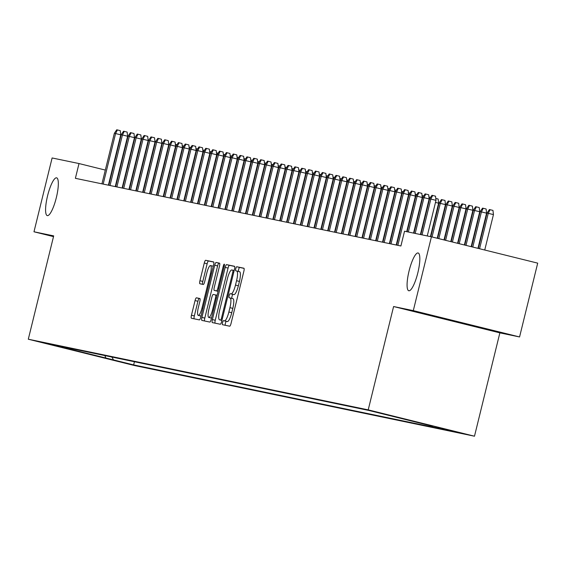 <?xml version="1.0" encoding="UTF-8"?>
<svg xmlns="http://www.w3.org/2000/svg" width="566" height="566" viewBox="0 0 566 566"><rect width="100%" height="100%" fill="white"/><g stroke="black" fill="none" stroke-linecap="round" stroke-linejoin="round"><path stroke-width="0.85" d="M222.544 322.585A2.087 0.481 -76.1 0 0 222.516 324.707L229.662 326.193A2.986 0.686 -76.1 0 0 231.048 323.441L243.861 271.27A2.986 0.686 -76.1 0 0 243.911 268.234A2.986 0.686 -76.1 0 0 243.904 268.227L236.758 266.742A2.087 0.481 -76.1 0 0 235.789 268.673A2.087 0.481 -76.1 0 0 235.753 270.803A2.087 0.481 -76.1 0 0 235.76 270.803L236.68 270.994A9.551 2.2 -76.1 0 0 236.68 270.994A9.551 2.2 -76.1 0 1 236.56 280.715L235.491 285.066A9.551 2.2 -76.1 0 1 231.062 293.888L230.136 293.697A2.087 0.481 -76.1 0 0 229.166 295.629A2.087 0.481 -76.1 0 0 229.131 297.758A2.087 0.481 -76.1 0 0 229.138 297.758L230.065 297.949A9.551 2.2 -76.1 0 0 230.065 297.949A9.551 2.2 -76.1 0 1 229.938 307.671L228.869 312.015A9.551 2.2 -76.1 0 1 224.44 320.844L223.513 320.653A2.087 0.481 -76.1 0 0 222.544 322.585M230.1 297.957L232.937 298.657A9.551 2.2 -76.1 0 0 232.937 298.657A9.551 2.2 -76.1 0 1 232.81 308.385L231.742 312.729A9.551 2.2 -76.1 0 1 227.313 321.559L226.386 321.361A2.087 0.481 -76.1 0 0 225.417 323.292A2.087 0.481 -76.1 0 0 225.261 325.28M244.059 268.376L239.63 267.456A2.087 0.481 -76.1 0 0 238.661 269.388A2.087 0.481 -76.1 0 0 238.548 271.454M236.722 271.001L239.552 271.708A9.551 2.2 -76.1 0 0 239.552 271.708A9.551 2.2 -76.1 0 1 239.432 281.429L238.364 285.773A9.551 2.2 -76.1 0 1 233.935 294.603L233.008 294.412A2.087 0.481 -76.1 0 0 232.039 296.343A2.087 0.481 -76.1 0 0 231.926 298.409M56.338 197.64A19.456 4.478 -76.1 0 0 56.635 177.837A19.456 4.478 -76.1 0 0 47.572 195.815A19.456 4.478 -76.1 0 0 47.275 215.611A19.456 4.478 -76.1 0 0 56.338 197.64M417.842 272.777A19.456 4.478 -76.1 0 0 418.132 252.981A19.456 4.478 -76.1 0 0 409.069 270.958A19.456 4.478 -76.1 0 0 408.772 290.754A19.456 4.478 -76.1 0 0 417.842 272.777M132.876 364.907L114.233 360.316L132.876 364.907M196.444 297.815A2.986 0.686 -76.1 0 0 195.058 300.574L191.464 315.205A2.986 0.686 -76.1 0 0 191.414 318.248L199.359 319.896A2.986 0.686 -76.1 0 0 200.746 317.137L213.559 264.973A2.986 0.686 -76.1 0 0 213.601 261.931L205.663 260.282A2.986 0.686 -76.1 0 0 204.276 263.041L199.932 280.722A2.986 0.686 -76.1 0 0 199.89 283.757L203.293 284.465A2.986 0.686 -76.1 0 0 204.673 281.705L206.831 272.939A7.981 1.84 -76.1 0 1 210.545 265.56A7.981 1.84 -76.1 0 1 210.425 273.689L201.991 308.031A7.981 1.84 -76.1 0 1 198.27 315.404A7.981 1.84 -76.1 0 1 198.39 307.281L199.798 301.558A2.986 0.686 -76.1 0 0 199.848 298.523L196.444 297.815L199.317 298.523A2.986 0.686 -76.1 0 0 197.93 301.282L194.336 315.92A2.986 0.686 -76.1 0 0 194.138 318.814M53.685 235.88L33.981 231.784L52.114 157.964L79.014 163.553L75.384 178.318L400.905 245.984L404.534 231.218L431.426 236.814L413.3 310.628L393.596 306.531L368.211 409.876L28.3 339.218L53.685 235.88M212.384 319.557A2.986 0.686 -76.1 0 0 212.335 322.592A2.986 0.686 -76.1 0 0 212.342 322.592L220.28 324.247A2.986 0.686 -76.1 0 0 221.667 321.488L234.48 269.317A2.986 0.686 -76.1 0 0 234.522 266.282A2.986 0.686 -76.1 0 0 234.515 266.282L226.584 264.633A2.986 0.686 -76.1 0 0 225.197 267.385L212.384 319.557L215.257 320.271A2.986 0.686 -76.1 0 0 215.059 323.158M219.523 263.162A2.986 0.686 -76.1 0 1 219.481 266.197L214.281 287.358A2.986 0.686 -76.1 0 0 214.238 290.393L216.495 290.86A2.986 0.686 -76.1 0 0 217.882 288.108L223.294 266.077A2.087 0.481 -76.1 0 1 224.263 264.145A2.087 0.481 -76.1 0 1 224.235 266.275L211.203 319.309A2.986 0.686 -76.1 0 1 209.823 322.068L201.885 320.42A2.986 0.686 -76.1 0 0 201.885 320.42A2.986 0.686 -76.1 0 1 201.92 317.385L214.733 265.213A2.986 0.686 -76.1 0 1 216.12 262.454L219.516 263.162A2.986 0.686 -76.1 0 1 219.523 263.162L219.516 263.162M217.118 291.108A2.986 0.686 -76.1 0 1 217.111 291.108A2.986 0.686 -76.1 0 0 217.111 291.108L214.238 290.393A2.986 0.686 -76.1 0 0 214.245 290.393L218.087 291.306M444.48 428.964L462.535 433.415L444.48 428.964M368.211 409.876L474.485 436.209L134.574 365.551L28.3 339.218M134.432 361.731L133.647 364.914L452.998 431.292L432.693 425.965M133.647 364.914L49.78 344.135L369.131 410.513L432.898 426.311M393.596 306.531L499.863 332.865L519.567 336.954L413.3 310.628M519.567 336.954L537.7 263.14L431.426 236.814M33.981 231.784L53.501 236.616M499.863 332.865L474.485 436.209M118.902 173.437L118.499 173.338M112.11 171.76L111.714 171.661M105.318 170.076L79.014 163.553M399.844 231.968L399.447 231.883M392.995 230.539L392.592 230.454M386.139 229.117L385.736 229.032M379.284 227.695L378.887 227.61M372.435 226.266L372.032 226.181M365.579 224.844L365.176 224.759M358.731 223.414L358.328 223.337M351.875 221.992L351.472 221.907M345.019 220.57L344.623 220.485M338.171 219.141L337.768 219.063M331.315 217.719L330.912 217.634M324.46 216.297L324.063 216.212M317.611 214.868L317.208 214.79M310.755 213.446L310.352 213.361M303.9 212.024L303.503 211.939M297.051 210.594L296.648 210.517M290.195 209.172L289.792 209.087M283.347 207.75L282.943 207.665M276.491 206.321L276.088 206.243M269.635 204.899L269.239 204.814M262.787 203.477L262.383 203.392M255.931 202.048L255.528 201.97M249.075 200.626L248.679 200.541M242.227 199.204L241.824 199.119M235.371 197.775L234.968 197.69M228.523 196.352L228.119 196.268M221.667 194.93L221.264 194.845M214.811 193.501L214.415 193.416M207.963 192.079L207.559 191.994M201.107 190.657L200.704 190.572M194.251 189.228L193.855 189.143M187.403 187.806L186.999 187.721M180.547 186.384L180.144 186.299M173.691 184.955L173.295 184.87M166.843 183.533L166.439 183.448M159.987 182.111L159.584 182.026M153.138 180.681L152.735 180.596M146.283 179.259L145.879 179.174M139.427 177.83L139.031 177.752M132.578 176.408L132.175 176.323M125.723 174.986L125.319 174.901M69.887 349.116L70.849 348.514M111.849 357.033L113.547 359.934M106.005 358.363L104.852 355.582M234.671 266.43L229.449 265.341A2.986 0.686 -76.1 0 0 228.07 268.1L215.257 320.271M220.535 320.031A2.087 0.481 -76.1 0 0 221.504 318.106L232.753 272.31A2.087 0.481 -76.1 0 0 232.789 270.187A2.087 0.481 -76.1 0 0 232.782 270.187L231.805 269.982A9.551 2.2 -76.1 0 0 227.376 278.805L219.686 310.111A9.551 2.2 -76.1 0 0 219.544 319.825A9.551 2.2 -76.1 0 0 219.558 319.832L221.936 320.377M219.672 263.31L218.992 263.169A2.986 0.686 -76.1 0 0 217.606 265.928L204.793 318.092A2.986 0.686 -76.1 0 0 204.602 320.986M208.889 309.312A7.981 1.84 -76.1 0 0 208.769 317.434A7.981 1.84 -76.1 0 0 212.491 310.062L215.462 297.957A2.986 0.686 -76.1 0 0 215.505 294.921A2.986 0.686 -76.1 0 0 215.497 294.921L213.248 294.454A2.986 0.686 -76.1 0 0 211.861 297.214L208.889 309.312M199.996 298.664L199.317 298.523M213.757 262.079L208.536 260.99A2.986 0.686 -76.1 0 0 207.149 263.749L202.805 281.429A2.986 0.686 -76.1 0 0 202.614 284.323M487.043 213.049L489.406 209.554L490.092 209.696L492.965 210.41L493.446 214.585L487.043 213.049L478.348 248.439M490.092 209.696L488.274 213.304L479.572 248.736M493.446 214.585L484.744 250.016M427.259 235.944L435.997 200.357L430.832 199.076L422.038 234.862M429.594 198.822L431.964 195.32L432.65 195.461L430.832 199.076L429.594 198.822L420.807 234.607M432.65 195.461L435.523 196.176L435.997 200.357M480.187 211.627L482.55 208.132L483.237 208.274L486.109 208.981L486.59 213.163L480.187 211.627L471.556 246.755M483.237 208.274L481.418 211.882L472.78 247.059M486.59 213.163L477.952 248.34M473.332 210.198L475.702 206.703L476.388 206.845L479.253 207.559L479.735 211.741L473.332 210.198L464.771 245.071M476.388 206.845L474.57 210.46L465.988 245.375M479.735 211.741L471.16 246.656M466.483 208.776L468.846 205.281L469.532 205.423L472.405 206.137L472.886 210.311L466.483 208.776L457.979 243.387M469.532 205.423L467.714 209.031L459.203 243.691M472.886 210.311L464.368 244.972M459.627 207.354L461.99 203.852L462.677 204.001L465.549 204.708L466.03 208.889L459.627 207.354L451.187 241.71M462.677 204.001L460.858 207.609L452.411 242.007M466.03 208.889L457.583 243.288M420.404 234.522L429.148 198.935L423.976 197.647L415.189 233.433M422.745 197.393L425.108 193.897L425.795 194.039L423.976 197.647L422.745 197.393L413.951 233.178M425.795 194.039L428.667 194.754L429.148 198.935M413.555 233.093L422.293 197.506L417.121 196.225L408.334 232.01M415.89 195.97L418.253 192.475L418.939 192.617L417.121 196.225L415.89 195.97L407.103 231.756M418.939 192.617L421.812 193.324L422.293 197.506M406.699 231.671L415.444 196.084L410.272 194.803L397.856 245.347M409.034 194.548L411.404 191.046L412.09 191.188L410.272 194.803L409.034 194.548L396.625 245.092M412.09 191.188L414.963 191.902L415.444 196.084M396.221 245.007L408.588 194.654L403.417 193.374L391 243.925M402.185 193.119L404.548 189.624L405.235 189.766L403.417 193.374L402.185 193.119L389.769 243.67M405.235 189.766L408.107 190.48L408.588 194.654M452.772 205.925L455.142 202.43L455.828 202.571L458.701 203.286L459.175 207.467L452.772 205.925L444.402 240.026M455.828 202.571L454.01 206.187L445.619 240.331M459.175 207.467L450.791 241.611M389.366 243.585L401.733 193.232L396.568 191.952L384.151 242.503M395.33 191.697L397.7 188.202L398.379 188.344L396.568 191.952L395.33 191.697L382.913 242.241M398.379 188.344L401.252 189.051L401.733 193.232M445.923 204.503L448.286 201.008L448.972 201.149L451.845 201.864L452.326 206.038L445.923 204.503L437.61 238.343M448.972 201.149L447.154 204.758L438.834 238.647M452.326 206.038L443.999 239.927M382.517 242.163L394.884 191.81L389.712 190.53L377.296 241.074M388.481 190.275L390.844 186.773L391.531 186.914L389.712 190.53L388.481 190.275L376.065 240.819M391.531 186.914L394.403 187.629L394.884 191.81M439.067 203.081L441.438 199.579L442.117 199.727L444.989 200.435L445.47 204.616L439.067 203.081L430.811 236.687M442.117 199.727L440.298 203.335L432.042 236.963M445.47 204.616L437.214 238.244M375.661 240.734L388.028 190.381L382.857 189.101L370.44 239.651M381.625 188.846L383.989 185.351L384.675 185.492L382.857 189.101L381.625 188.846L369.209 239.397M384.675 185.492L387.547 186.207L388.028 190.381M435.778 198.425L438.141 199.013L438.622 203.194L430.415 236.602M438.622 203.194L435.495 202.416M368.806 239.312L381.173 188.959L376.008 187.679L363.591 238.229M374.77 187.424L377.14 183.929L377.826 184.07L376.008 187.679L374.77 187.424L362.353 237.968M377.826 184.07L380.699 184.778L381.173 188.959M429.035 201.093L428.639 200.994M428.922 197.003L430.549 197.407M361.957 237.89L374.324 187.537L369.152 186.256L356.736 236.8M367.921 185.995L370.284 182.5L370.971 182.641L369.152 186.256L367.921 185.995L355.505 236.546M370.971 182.641L373.843 183.356L374.324 187.537M422.186 199.664L421.79 199.572M422.073 195.574L423.701 195.977M355.101 236.461L367.468 186.108L362.297 184.827L349.88 235.378M361.066 184.573L363.429 181.078L364.115 181.219L362.297 184.827L361.066 184.573L348.649 235.123M364.115 181.219L366.987 181.934L367.468 186.108M415.331 198.242L414.935 198.142M415.218 194.152L416.845 194.555M348.246 235.039L360.613 184.686L355.448 183.405L343.031 233.956M354.21 183.151L356.58 179.655L357.266 179.797L355.448 183.405L354.21 183.151L341.8 233.694M357.266 179.797L360.139 180.504L360.613 184.686M408.482 196.819L408.079 196.72M408.369 192.73L409.996 193.133M341.397 233.617L353.764 183.264L348.592 181.983L336.176 232.527M347.361 181.721L349.724 178.226L350.411 178.368L348.592 181.983L347.361 181.721L334.945 232.272M350.411 178.368L353.283 179.082L353.764 183.264M401.627 195.39L401.23 195.291M401.513 191.301L403.141 191.704M334.541 232.187L346.908 181.835L341.737 180.554L329.327 231.105M340.506 180.299L342.876 176.804L343.555 176.946L341.737 180.554L340.506 180.299L328.089 230.85M343.555 176.946L346.427 177.66L346.908 181.835M394.771 193.968L394.375 193.869M394.658 189.879L396.285 190.282M327.693 230.765L340.06 180.412L334.888 179.132L322.471 229.683M333.65 178.877L336.02 175.375L336.706 175.524L334.888 179.132L333.65 178.877L321.24 229.421M336.706 175.524L339.579 176.231L340.06 180.412M387.922 192.546L387.519 192.447M387.809 188.457L389.436 188.86M320.837 229.343L333.204 178.99L328.032 177.71L315.616 228.254M326.801 177.448L329.164 173.953L329.851 174.095L328.032 177.71L326.801 177.448L314.385 227.999M329.851 174.095L332.723 174.809L333.204 178.99M381.067 191.117L380.67 191.018M380.953 187.028L382.581 187.431M313.981 227.914L326.349 177.561L321.184 176.281L308.767 226.832M319.946 176.026L322.316 172.531L322.995 172.672L321.184 176.281L319.946 176.026L307.529 226.577M322.995 172.672L325.867 173.387L326.349 177.561M374.211 189.695L373.815 189.596M374.098 185.606L375.725 186.009M307.133 226.492L319.5 176.139L314.328 174.859L301.911 225.41M313.097 174.604L315.46 171.102L316.146 171.25L314.328 174.859L313.097 174.604L300.68 225.148M316.146 171.25L319.019 171.958L319.5 176.139M367.362 188.273L366.966 188.174M367.249 184.183L368.876 184.587M300.277 225.07L312.644 174.717L307.472 173.437L295.056 223.98M306.241 173.175L308.604 169.68L309.291 169.821L307.472 173.437L306.241 173.175L293.825 223.726M309.291 169.821L312.163 170.536L312.644 174.717M360.507 186.844L360.11 186.745M360.393 182.754L362.021 183.158M293.421 223.641L305.789 173.288L300.624 172.007L288.207 222.558M299.386 171.753L301.756 168.258L302.442 168.399L300.624 172.007L299.386 171.753L286.969 222.304M302.442 168.399L305.315 169.107L305.789 173.288M353.651 185.422L353.255 185.323M353.545 181.332L355.172 181.736M286.573 222.219L298.94 171.866L293.768 170.585L281.352 221.136M292.537 170.331L294.9 166.829L295.586 166.977L293.768 170.585L292.537 170.331L280.12 220.874M295.586 166.977L298.459 167.685L298.94 171.866M346.802 184L346.406 183.9M346.689 179.91L348.316 180.313M279.717 220.797L292.084 170.444L286.912 169.163L274.503 219.707M285.681 168.901L288.044 165.406L288.731 165.548L286.912 169.163L285.681 168.901L273.265 219.452M288.731 165.548L291.603 166.263L292.084 170.444M339.947 182.57L339.55 182.471M339.833 178.481L341.461 178.884M272.862 219.367L285.236 169.015L280.064 167.734L267.647 218.285M278.826 167.479L281.196 163.984L281.882 164.126L280.064 167.734L278.826 167.479L266.416 218.03M281.882 164.126L284.755 164.833L285.236 169.015M333.098 181.148L332.695 181.049M332.985 177.059L334.612 177.462M266.013 217.945L278.38 167.593L273.208 166.312L260.792 216.863M271.977 166.057L274.34 162.555L275.026 162.704L273.208 166.312L271.977 166.057L259.561 216.601M275.026 162.704L277.899 163.411L278.38 167.593M326.242 179.726L325.846 179.627M326.129 175.637L327.756 176.04M259.157 216.516L271.524 166.171L266.36 164.89L253.943 215.434M265.121 164.628L267.492 161.133L268.171 161.275L266.36 164.89L265.121 164.628L252.705 215.179M268.171 161.275L271.043 161.989L271.524 166.171M319.387 178.297L318.991 178.198M319.274 174.208L320.901 174.611M312.538 176.875L312.135 176.776M312.425 172.786L314.052 173.189M305.682 175.453L305.286 175.354M305.569 171.364L307.197 171.767M252.309 215.094L264.676 164.741L259.504 163.461L247.087 214.012M258.273 163.206L260.636 159.711L261.322 159.853L259.504 163.461L258.273 163.206L245.856 213.757M261.322 159.853L264.195 160.56L264.676 164.741M245.453 213.672L257.82 163.319L252.648 162.039L240.232 212.583M251.417 161.784L253.78 158.282L254.467 158.423L252.648 162.039L251.417 161.784L239.001 212.328M254.467 158.423L257.339 159.138L257.82 163.319M238.597 212.243L250.964 161.897L245.8 160.617L233.383 211.16M244.562 160.355L246.932 156.86L247.618 157.001L245.8 160.617L244.562 160.355L232.145 210.906M247.618 157.001L250.483 157.716L250.964 161.897M298.827 174.024L298.431 173.925M298.714 169.934L300.341 170.338M231.749 210.821L244.116 160.468L238.944 159.188L226.527 209.738M237.713 158.933L240.076 155.438L240.762 155.579L238.944 159.188L237.713 158.933L225.296 209.484M240.762 155.579L243.635 156.287L244.116 160.468M291.978 172.602L291.582 172.503M291.865 168.512L293.492 168.916M224.893 209.399L237.26 159.046L232.088 157.765L219.672 208.309M230.857 157.511L233.22 154.009L233.907 154.15L232.088 157.765L230.857 157.511L218.441 208.055M233.907 154.15L236.779 154.865L237.26 159.046M285.123 171.18L284.726 171.081M285.009 167.09L286.637 167.494M218.037 207.97L230.404 157.624L225.24 156.336L212.823 206.887M224.002 156.082L226.372 152.587L227.058 152.728L225.24 156.336L224.002 156.082L211.592 206.632M227.058 152.728L229.93 153.443L230.404 157.624M278.274 169.75L277.871 169.651M278.161 165.661L279.788 166.064M211.189 206.548L223.556 156.195L218.384 154.914L205.967 205.465M217.153 154.66L219.516 151.164L220.202 151.306L218.384 154.914L217.153 154.66L204.736 205.21M220.202 151.306L223.075 152.013L223.556 156.195M271.418 168.328L271.022 168.229M271.305 164.239L272.932 164.642M204.333 205.125L216.7 154.773L211.528 153.492L199.119 204.036M210.297 153.237L212.667 149.735L213.347 149.877L211.528 153.492L210.297 153.237L197.881 203.781M213.347 149.877L216.219 150.591L216.7 154.773M264.563 166.906L264.166 166.807M264.449 162.817L266.077 163.22M197.477 203.696L209.852 153.344L204.68 152.063L192.263 202.614M203.442 151.808L205.812 148.313L206.498 148.455L204.68 152.063L203.442 151.808L191.032 202.359M206.498 148.455L209.37 149.169L209.852 153.344M257.714 165.477L257.311 165.378M257.601 161.388L259.228 161.791M190.629 202.274L202.996 151.921L197.824 150.641L185.407 201.192M196.593 150.386L198.956 146.891L199.642 147.033L197.824 150.641L196.593 150.386L184.176 200.93M199.642 147.033L202.515 147.74L202.996 151.921M250.858 164.055L250.462 163.956M250.745 159.966L252.372 160.369M183.773 200.852L196.14 150.499L190.975 149.219L178.559 199.763M189.737 148.964L192.107 145.462L192.787 145.604L190.975 149.219L189.737 148.964L177.321 199.508M192.787 145.604L195.659 146.318L196.14 150.499M244.003 162.626L243.606 162.534M243.889 158.544L245.517 158.947M176.925 199.423L189.292 149.07L184.12 147.79L171.703 198.341M182.889 147.535L185.252 144.04L185.938 144.181L184.12 147.79L182.889 147.535L170.472 198.086M185.938 144.181L188.811 144.896L189.292 149.07M237.154 161.204L236.758 161.105M237.041 157.115L238.668 157.518M170.069 198.001L182.436 147.648L177.264 146.368L164.847 196.918M176.033 146.113L178.396 142.618L179.082 142.759L177.264 146.368L176.033 146.113L163.616 196.657M179.082 142.759L181.955 143.467L182.436 147.648M230.298 159.782L229.902 159.683M230.185 155.692L231.812 156.096M163.213 196.579L175.58 146.226L170.416 144.946L157.999 195.489M169.177 144.684L171.548 141.189L172.234 141.33L170.416 144.946L169.177 144.684L156.761 195.235M172.234 141.33L175.106 142.045L175.58 146.226M223.443 158.353L223.046 158.261M223.337 154.263L224.964 154.667M156.365 195.15L168.732 144.797L163.56 143.516L151.143 194.067M162.329 143.262L164.692 139.767L165.378 139.908L163.56 143.516L162.329 143.262L149.912 193.813M165.378 139.908L168.251 140.623L168.732 144.797M216.594 156.931L216.198 156.832M216.481 152.841L218.108 153.244M149.509 193.728L161.876 143.375L156.704 142.094L144.295 192.645M155.473 141.84L157.836 138.345L158.522 138.486L156.704 142.094L155.473 141.84L143.056 192.383M158.522 138.486L161.395 139.194L161.876 143.375M209.738 155.508L209.342 155.409M209.625 151.419L211.252 151.822M142.653 192.306L155.027 141.953L149.856 140.672L137.439 191.216M148.617 140.41L150.988 136.915L151.674 137.057L149.856 140.672L148.617 140.41L136.208 190.961M151.674 137.057L154.546 137.771L155.027 141.953M202.89 154.079L202.487 153.98M202.777 149.99L204.404 150.393M135.805 190.876L148.172 140.524L143 139.243L130.583 189.794M141.769 138.988L144.132 135.493L144.818 135.635L143 139.243L141.769 138.988L129.352 189.539M144.818 135.635L147.691 136.349L148.172 140.524M196.034 152.657L195.638 152.558M195.921 148.568L197.548 148.971M128.949 189.454L141.316 139.102L136.151 137.821L123.735 188.372M134.913 137.566L137.283 134.064L137.963 134.213L136.151 137.821L134.913 137.566L122.497 188.11M137.963 134.213L140.835 134.92L141.316 139.102M189.178 151.235L188.782 151.136M189.065 147.146L190.692 147.549M122.1 188.032L134.467 137.679L129.296 136.399L116.879 186.943M128.065 136.137L130.428 132.642L131.114 132.784L129.296 136.399L128.065 136.137L115.648 186.688M131.114 132.784L133.986 133.498L134.467 137.679M182.33 149.806L181.927 149.707M182.217 145.717L183.844 146.12M115.245 186.603L127.612 136.25L122.44 134.97L110.023 185.521M121.209 134.715L123.572 131.22L124.258 131.362L122.44 134.97L121.209 134.715L108.792 185.266M124.258 131.362L127.131 132.076L127.612 136.25M175.474 148.384L175.078 148.285M175.361 144.295L176.988 144.698M108.389 185.181L120.756 134.828L115.591 133.548L103.175 184.099M114.353 133.293L116.723 129.791L117.41 129.939L115.591 133.548L114.353 133.293L101.937 183.837M117.41 129.939L120.275 130.647L120.756 134.828M227.313 321.559L224.44 320.844M231.742 312.729L228.869 312.015M232.81 308.385L229.938 307.671M233.008 294.412L230.136 293.697M233.935 294.603L231.062 293.888M238.364 285.773L235.491 285.066M239.432 281.429L236.56 280.715M239.63 267.456L236.758 266.742M226.386 321.361L223.513 320.653M228.07 268.1L225.197 267.385M229.449 265.341L226.584 264.633M222.438 318.333L221.504 318.106M233.687 272.543L232.753 272.31M234.183 270.534L232.789 270.187L234.183 270.534M219.544 319.825L221.929 320.42L219.558 319.832M204.793 318.092L201.92 317.385M217.606 265.928L214.733 265.213M218.992 263.169L216.12 262.454M218.094 291.257L216.495 290.86M218.816 288.335L217.882 288.108M224.221 266.31L223.294 266.077M213.417 310.288L212.491 310.062M216.396 298.19L215.462 297.957M217.096 295.318L215.512 294.921L217.096 295.318M202.925 308.265L201.991 308.031M211.359 273.916L210.425 273.689M202.805 281.429L199.932 280.722M207.149 263.749L204.276 263.041M208.536 260.99L205.663 260.282M194.336 315.92L191.464 315.205M197.93 301.282L195.058 300.574M232.951 298.664L230.079 297.949M239.574 271.708L236.701 271.001M211.5 318.113L208.769 317.434M201.001 316.083L198.27 315.404M213.248 266.232L210.545 265.56"/></g></svg>
